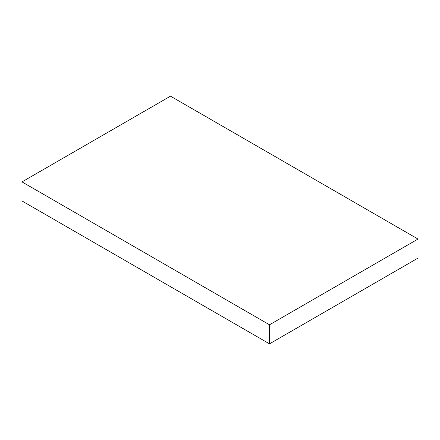 <?xml version="1.0" encoding="UTF-8"?>
<svg xmlns="http://www.w3.org/2000/svg" width="440" height="440" viewBox="0 0 440 440"><rect width="100%" height="100%" fill="white"/><g stroke="black" fill="none" stroke-linecap="round" stroke-linejoin="round"><path stroke-width="0.66" d="M22 181.896L22 200.948L269.5 343.838L418 258.104L418 239.052L170.5 96.162L22 181.896L269.5 324.786L269.5 343.838M269.5 324.786L418 239.052"/></g></svg>
